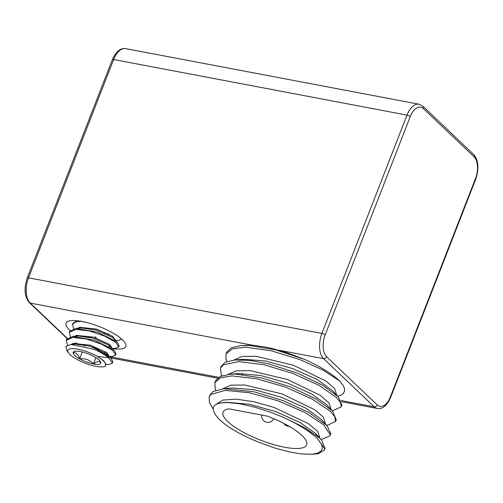 <?xml version="1.0" encoding="UTF-8"?>
<svg xmlns="http://www.w3.org/2000/svg" width="503" height="503" viewBox="0 0 503 503"><rect width="100%" height="100%" fill="white"/><g stroke="black" fill="none" stroke-linecap="round" stroke-linejoin="round"><path stroke-width="0.75" d="M112.458 363.034L112.854 362.034L111.578 359.041L109.906 357.501C106.334 354.659 101.021 351.911 93.979 349.258A25.666 7.092 21.3 0 1 108.617 357.809L112.465 363.034L109.428 364.392M115.992 353.986L114.715 350.993L113.043 349.453L94.099 340.147L72.734 336.488L66.597 339.362L66.207 340.368L72.74 337.463L86.22 339.003L101.474 344.134L112.647 350.459L115.596 354.992L112.553 356.35L108.793 356.646M67.503 345.133L66.207 340.368M118.733 346.951L119.123 345.945L117.847 342.952L116.174 341.411L97.23 332.106L75.871 328.446L69.741 331.307L69.345 332.326L75.89 329.421L89.371 330.961L104.611 336.092L115.784 342.417L118.733 346.944L115.47 348.321M105.441 354.508L107.812 354.98M108.786 356.193L107.975 356.074M70.439 336.815L69.345 332.313M76.871 320.694L72.872 323.278L72.476 324.284L75.375 321.995L81.367 321.335M108.579 346.466L110.949 346.938M111.716 348.12L111.113 348.032M73.576 328.773L72.476 324.284M121.745 339.141L118.827 340.261L115.061 340.562M89.993 346.196A12.833 3.546 -158.7 0 0 92.118 347.039A12.833 3.546 -158.7 0 0 96.142 348.302M75.123 351.283L73.092 352.678C76.186 352.339 78.349 354.395 79.581 358.853C85.139 358.155 89.767 359.859 93.457 363.952C96.853 361.198 99.311 360.84 100.839 362.877A14.82 4.093 -158.7 0 0 100.613 361.833A14.82 4.093 -158.7 0 0 94.35 356.702A14.82 4.093 -158.7 0 0 80.474 351.603A14.82 4.093 -158.7 0 0 74.174 351.528A14.82 4.093 -158.7 0 0 73.092 352.678A14.82 4.093 -158.7 0 0 79.581 358.853A14.82 4.093 -158.7 0 0 93.457 363.952A14.82 4.093 -158.7 0 0 100.839 362.877L100.298 361.305M103.637 366.737L105.052 366.285A20.529 5.671 21.3 0 1 103.561 366.75A20.529 5.671 21.3 0 1 84.906 363.065A20.529 5.671 21.3 0 1 68.678 353.15A20.529 5.671 21.3 0 1 75.236 348.805A20.529 5.671 21.3 0 1 97.444 356.432L108.617 357.809M93.979 349.258L70.772 344.436L65.88 346.429L66.899 350.805L68.678 353.15M89.207 345.97L99.179 349.572M105.052 366.285A19.611 5.42 -158.7 0 0 105.498 364.801C105.793 363.285 104.272 361.317 100.933 358.89L97.444 356.432M115.13 340.022L112.911 336.476L96.651 329.1L79.7 327.334L77.569 328.308M112.024 348.095L109.773 344.517L93.514 337.148L76.569 335.375L74.438 336.35M76.035 343.046L76.619 343.624M108.472 356.42L108.988 355.885L106.642 352.559L90.383 345.19L73.432 343.417L71.3 344.398M105.46 364.933L105.85 363.927L103.505 360.601L100.933 358.89M117.847 342.952L112.521 337.482L96.262 330.106L81.505 327.994L75.871 328.446M114.715 350.993L109.384 345.523L93.124 338.154L78.367 336.035L72.734 336.488M74.828 343.159L75.639 344.052M108.654 356.545L107.743 354.904L106.246 353.565L89.987 346.196L75.23 344.077L70.772 344.436M76.858 343.015L76.462 344.021M85.007 344.939L84.517 346.183M82.253 351.993L79.581 358.853M99.06 349.591L98.481 351.063M95.922 357.627L93.457 363.952M105.246 351.578L104.347 353.892M109.289 334.174A21.378 5.91 21.3 0 1 104.417 333.036M112.477 348.585A32.079 8.865 -158.7 0 0 125.48 343.58A32.079 8.865 -158.7 0 0 99.148 326.535A32.079 8.865 -158.7 0 0 68.226 321.26A32.079 8.865 -158.7 0 0 69.351 329.761A32.079 8.865 -158.7 0 0 70.194 330.534M226.947 361.487L225.941 359.111L226.01 353.923L232.474 348.812L245.609 347.171L271.199 350.78L300.146 359.67L323.077 370.164L339.745 381.01M304.73 359.438L275.839 349.918L249.413 345.492L241.075 345.548L252.789 345.159L268.992 347.661L286.792 352.634L304.73 359.438A63.303 17.492 21.3 0 1 339.695 380.997M241.075 345.548L231.537 347.686L226.677 352.106L226.425 352.829M221.502 375.911L220.415 368.227L223.118 364.857L238.818 361.6L263.83 364.688L292.771 373.415L319.021 385.311L336.356 397.445L340.569 402.67L341.348 406.82L332.401 410.825M341.568 406.022L341.946 405.299L338.268 396.886L322.769 385.254L297.386 373.132L268.445 363.801L250.022 360.45L234.857 359.972L225.237 362.217L221.144 366.448M215.743 390.234L215.284 389.278L214.844 382.657L220.465 377.816L231.82 375.898L256.568 378.753L285.446 387.084L311.91 398.91L330.182 411.152L334.885 416.893L335.482 421.395L327.805 425.198L326.768 425.286M336.18 419.596L332.47 410.907L315.727 398.841L290.099 386.776L261.145 377.816L235.454 374.1L229.827 374.245L220.339 376.395L215.51 380.846L214.812 382.62M213.146 408.977L209.342 402.387L209.185 396.942L210.87 394.434L225.111 390.385L249.218 392.692L278.052 400.847L304.975 412.498L323.649 424.784L330.301 434.649L330.043 435.805L321.203 439.553M330.389 434.705L330.811 433.863L327.139 425.683L308.88 412.435L282.717 400.514L253.776 391.711L223.741 388.706L212.769 391.686L209.864 395.308M282.29 416.855L270.256 412.089L254.241 407.034L239.434 403.739L227.387 402.488L220.408 402.972L216.296 404.286L214.668 405.405L213.549 406.927L213.153 409.021L213.505 410.869L215.014 413.806A54.186 14.977 -158.7 0 0 219.974 420.005A54.186 14.977 -158.7 0 0 264.66 444.419M319.638 437.189L319.449 437.673L319.701 437.201L317.569 431.329L308.251 423.52L274.104 407.474L254.191 401.784L236.36 399.181L222.967 400.048L216.089 404.399M317.72 436.378L315.519 433.454L300.134 422.533L276.028 411.687L249.4 404.236L227.136 402.299L223.332 402.595M325.164 422.803L323.385 417.163L314.633 409.681L282.013 393.874L244.697 385.002L230.764 385.185L222.722 388.794M327.139 425.683L321.159 419.244L306.025 408.279L281.655 397.383L254.782 389.781L232.543 388.008L223.741 388.706M330.666 408.964L330.911 408.486L328.912 402.796L320.153 395.264L287.509 379.52L250.299 370.661L236.303 370.868L228.167 374.408M332.797 411.253L326.787 404.796L311.483 393.893L287.477 383.053L260.793 375.54L238.535 373.566L234.599 374.087M336.356 394.056L334.608 388.448L325.818 380.96L293.243 365.165L255.92 356.269L242.018 356.476L233.92 360.054M338.268 396.886L332.301 390.46L317.135 379.501L292.727 368.605L265.905 361.047L243.666 359.28L234.857 359.972M228.834 408.838L267.156 416.1A44.912 12.412 21.3 0 1 306.704 444.828A44.912 12.412 21.3 0 1 260.353 440.075A44.912 12.412 21.3 0 1 223.018 412.196A44.912 12.412 21.3 0 1 228.834 408.838M242.641 373.427L242.207 374.534M324.988 448.336L321.518 439.886L319.889 438.264L304.554 427.588L282.346 416.874M317.299 438.446L324.586 448.487L324.36 450.147L318.267 453.7L311.942 454.272L318.066 452.977L321.021 451.002L322.002 449.368L322.272 447.312L321.461 444.294L317.299 438.446A63.303 17.492 21.3 0 0 282.328 416.886M339.77 381.035L343.511 385.996L344.561 388.876L344.492 391.416L342.82 394.006L340.827 395.276L337.733 396.307M264.71 444.451L275.304 448.16L288.911 451.832L301.46 453.958L311.942 454.272M73.677 344.398L72.828 343.593M67.289 338.324L30.23 303.083L252.016 345.115M279.039 350.239L323.618 358.683L374.213 406.808L341.04 400.52M218.642 377.319L109.327 356.602M112.37 59.656A2.565 0.71 21.3 0 1 113.634 59.517A19.246 10.349 -79.3 0 1 125.656 48.628C120.469 47.804 116.042 51.476 112.37 59.656L27.25 277.964A2.565 0.71 21.3 0 1 28.52 277.826L113.634 59.517L407.015 115.118L321.901 333.432L28.52 277.826A19.246 10.349 -79.3 0 0 30.23 303.083A2.565 2.043 -46.4 0 1 29.363 302.643C24.49 296.952 23.786 288.722 27.25 277.964M321.901 333.432A19.246 10.349 100.7 0 0 323.618 358.683A2.565 2.043 133.6 0 0 326.636 356.79A16.681 8.972 -79.3 0 1 325.152 334.904A2.565 0.71 -158.7 0 0 321.901 333.432M390.366 396.924A16.681 8.972 -79.3 0 1 377.231 404.909A2.565 2.043 133.6 0 1 374.213 406.808A19.246 10.349 100.7 0 0 377.344 408.48C382.531 409.304 386.958 405.625 390.63 397.452L475.75 179.143A2.565 0.71 21.3 0 0 475.48 178.615L390.366 396.924A2.565 0.71 21.3 0 1 390.63 397.452M475.75 179.143C479.214 168.379 478.51 160.155 473.637 154.465A2.565 2.043 133.6 0 1 473.996 156.722A16.681 8.972 -79.3 0 1 475.48 178.615M377.231 404.909L326.636 356.79M325.152 334.904L410.266 116.589A2.565 0.71 -158.7 0 0 407.015 115.118A19.246 10.349 100.7 0 1 419.037 104.228L125.656 48.628M410.266 116.589A16.681 8.972 -79.3 0 1 423.4 108.604A2.565 2.043 -46.4 0 0 423.042 106.34L419.037 104.228M423.4 108.604L473.996 156.722M115.596 354.992L115.986 353.986M92.866 336.96L86.61 337.438M95.149 336.784L96.325 338.041M115.69 348.302L112.452 348.56M109.415 364.392L105.555 364.7M115.256 339.802L114.866 340.808M108.988 355.885L108.598 356.891M107.743 354.904L111.578 359.041M73.249 344.385L72.533 343.7M67.094 338.532L29.363 302.643M110.364 357.878L217.491 378.187M341.638 401.715L377.344 408.48M473.637 154.465L423.042 106.34M226.715 352.094L226.01 353.892M221.113 366.454L220.622 367.712M341.87 405.267L341.455 406.317M336.268 419.628L335.57 421.42M209.914 395.182L209.537 396.15M330.666 433.988L330.257 435.038M325.24 422.822L325.013 423.394M330.836 408.461L330.647 408.945M336.438 394.101L336.211 394.673M315.519 433.454L321.518 439.886M238.535 373.566L229.827 374.245M325.07 448.349L324.366 450.147M261.623 415.057A6.413 6.413 0 0 0 273.758 418.729M283.843 423.444A6.413 6.413 0 0 0 289.238 426.387"/></g></svg>
